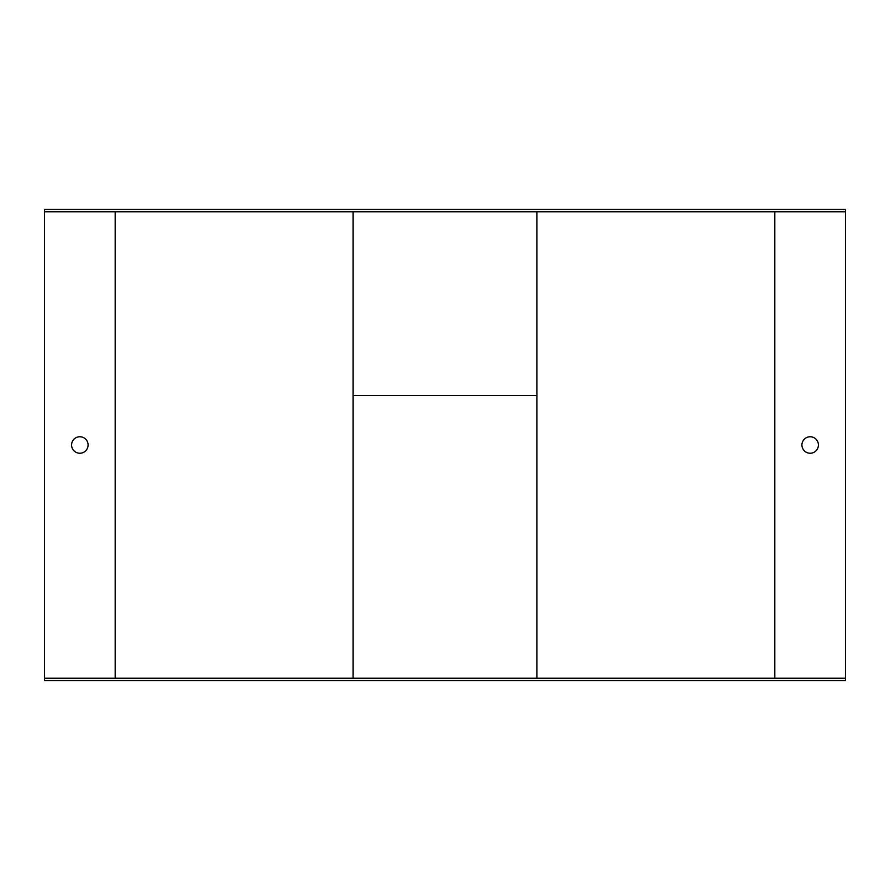 <?xml version="1.0" encoding="UTF-8"?>
<svg xmlns="http://www.w3.org/2000/svg" width="890" height="890" viewBox="0 0 890 890"><rect width="100%" height="100%" fill="white"/><g stroke="black" fill="none" stroke-linecap="round" stroke-linejoin="round"><path stroke-width="1.33" d="M44.5 211.764L44.5 678.236L845.5 678.236L845.5 211.764L44.5 211.764L44.5 209.417L845.5 209.417L845.5 211.764M71.589 445A8.244 8.244 0 0 0 79.833 453.244A8.244 8.244 0 0 0 88.088 445A8.244 8.244 0 0 0 79.833 436.756A8.244 8.244 0 0 0 71.589 445M845.5 678.236L845.5 680.583L44.5 680.583L44.5 678.236M536.881 211.764L536.881 678.236M810.167 436.756A8.244 8.244 0 0 0 803.025 449.127A8.244 8.244 0 0 0 817.298 449.127A8.244 8.244 0 0 0 810.167 436.756M353.119 211.764L353.119 678.236M353.119 395.527L536.881 395.527M115.177 211.764L115.177 678.236M774.823 211.764L774.823 678.236"/></g></svg>
